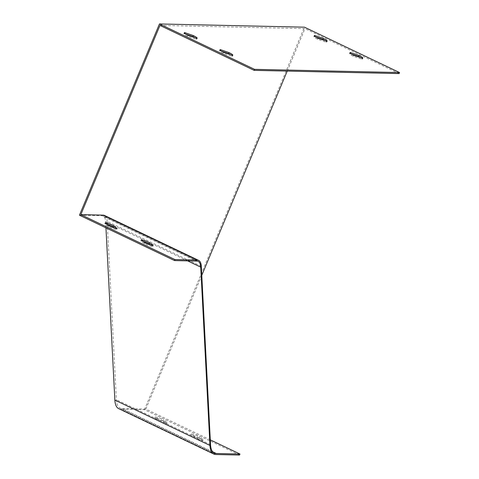 <?xml version="1.0" encoding="UTF-8"?>
<svg xmlns="http://www.w3.org/2000/svg" width="479" height="479" viewBox="0 0 479 479"><rect width="100%" height="100%" fill="white"/><g stroke="black" fill="none" stroke-linecap="round" stroke-linejoin="round"><path stroke-width="0.36" stroke-dasharray="2.4 1.8" d="M315.871 37.057L314.356 36.536A6.975 0.97 22.7 0 0 313.859 36.679A6.975 0.97 22.7 0 0 317.679 39.26L326.241 42.206A6.975 0.97 22.7 0 0 326.738 42.062A6.975 0.97 22.7 0 0 325.151 40.667M185.87 34.171L184.355 33.65A6.975 0.97 22.7 0 0 183.864 33.793A6.975 0.97 22.7 0 0 187.678 36.374L196.24 39.32A6.975 0.97 22.7 0 0 196.737 39.176A6.975 0.97 22.7 0 0 195.151 37.775M159.974 25.423L304.973 28.644L287.22 71.096M399.121 73.58L304.973 28.644M221.532 51.187L220.017 50.666A6.975 0.97 22.7 0 0 219.526 50.81A6.975 0.97 22.7 0 0 223.346 53.391L231.908 56.342A6.975 0.97 22.7 0 0 232.399 56.199A6.975 0.97 22.7 0 0 230.818 54.798M351.532 54.079L350.017 53.558A6.975 0.97 22.7 0 0 349.52 53.702A6.975 0.97 22.7 0 0 353.34 56.282L361.902 59.228A6.975 0.97 22.7 0 0 362.399 59.085A6.975 0.97 22.7 0 0 360.813 57.69M107.104 224.358A6.975 0.97 22.7 0 0 104.781 223.873L108.344 226.711A6.975 0.97 22.7 0 0 116.672 229.543L114.774 228.04M105.949 227.842L105.631 221.741A27.914 9.221 115.5 0 0 103.057 215.999A27.914 9.221 115.5 0 0 101.704 215.688L79.448 215.197M143.143 241.386A6.975 0.97 22.7 0 0 140.82 240.901L144.389 243.739A6.975 0.97 22.7 0 0 152.711 246.577L150.819 245.068M163.105 420.843A6.975 0.97 22.7 0 0 154.783 418.005L158.345 420.843A6.975 0.97 22.7 0 0 166.668 423.681L163.105 420.843L163.531 419.82L167.093 422.658A6.975 0.97 -157.3 0 1 158.771 419.826L155.208 416.987A6.975 0.97 -157.3 0 1 163.531 419.82M239.548 455.05L144.448 409.665L120.75 409.138A41.865 13.831 -64.5 0 1 118.72 408.671M199.144 437.872A6.975 0.97 22.7 0 0 190.822 435.034L194.384 437.872A6.975 0.97 22.7 0 0 202.707 440.71L199.144 437.872L199.575 436.848L203.138 439.686A6.975 0.97 -157.3 0 1 194.809 436.854L191.247 434.016A6.975 0.97 -157.3 0 1 199.575 436.848M210.293 439.866L145.826 409.096L122.127 408.569A40.751 13.46 -64.5 0 1 120.151 408.114A40.751 13.46 -64.5 0 1 116.391 399.731L107.164 221.418A29.027 9.592 115.5 0 0 104.488 215.448M144.448 409.665L304.452 27.171M201.779 275.341L145.826 409.096M196.671 38.302L196.24 39.32M184.535 33.225L184.355 33.65M188.109 35.35L187.678 36.374M232.333 55.319L231.908 56.342M220.196 50.241L220.017 50.666M223.771 52.373L223.346 53.391M326.666 41.188L326.241 42.206M314.529 36.111L314.356 36.536M318.104 38.242L317.679 39.26M362.328 58.21L361.902 59.228M350.191 53.133L350.017 53.558M353.765 55.259L353.34 56.282M158.771 419.826L158.345 420.843M155.208 416.987L154.783 418.005M167.093 422.658L166.668 423.681M194.809 436.854L194.384 437.872M191.247 434.016L190.822 435.034M203.138 439.686L202.707 440.71M105.206 222.855L104.781 223.873M108.775 225.693L108.344 226.711M117.098 228.525L116.672 229.543M141.251 239.883L140.82 240.901M144.814 242.721L144.389 243.739M153.136 245.553L152.711 246.577M196.803 261.079L101.704 215.688M215.849 454.523L120.75 409.138M212.7 451.799L122.127 408.569M187.618 260.875L105.631 221.741M210.538 444.668L116.391 399.731M201.312 266.354L107.164 221.418M197.162 38.158L196.737 39.176M184.289 32.77L183.864 33.793M232.824 55.175L232.399 56.199M219.951 49.792L219.526 50.81M327.163 41.044L326.738 42.062M314.29 35.662L313.859 36.679M362.825 58.067L362.399 59.085M349.951 52.678L349.52 53.702M198.156 261.39L103.057 215.999M214.299 453.05L120.151 408.114"/><path stroke-width="0.72" d="M325.151 40.667A6.975 0.97 22.7 0 0 322.918 39.482L315.871 37.057M195.151 37.775A6.975 0.97 22.7 0 0 192.917 36.596L185.87 34.171M399.552 72.557L254.553 69.335L159.453 23.95L304.452 27.171L399.552 72.557L399.121 73.58L254.121 70.359L159.974 25.423L80.831 214.628L103.081 215.125A29.027 9.592 115.5 0 1 104.488 215.448L198.635 260.378A29.027 9.592 -64.5 0 1 201.312 266.354L210.538 444.668A40.751 13.46 115.5 0 0 214.299 453.05A40.751 13.46 115.5 0 0 216.28 453.505L239.979 454.032L210.293 439.866M230.818 54.798A6.975 0.97 22.7 0 0 228.579 53.618L221.532 51.187M360.813 57.69A6.975 0.97 22.7 0 0 358.579 56.504L351.532 54.079M114.774 228.04L113.104 226.705A6.975 0.97 22.7 0 0 107.104 224.358M159.453 23.95L79.448 215.197L174.548 260.582L196.803 261.079A27.914 9.221 -64.5 0 1 198.156 261.39A27.914 9.221 -64.5 0 1 200.731 267.132L209.958 445.446A41.865 13.831 115.5 0 0 213.82 454.056A41.865 13.831 115.5 0 0 215.849 454.523L239.548 455.05L239.979 454.032M150.819 245.068L149.149 243.739A6.975 0.97 22.7 0 0 143.143 241.386M117.098 228.525A6.975 0.97 -157.3 0 1 108.775 225.693L105.206 222.855A6.975 0.97 -157.3 0 1 113.535 225.687L117.098 228.525M174.548 260.582L174.979 259.564L80.831 214.628M174.979 259.564L197.228 260.055A29.027 9.592 -64.5 0 1 198.635 260.378M153.136 245.553A6.975 0.97 -157.3 0 1 144.814 242.721L141.251 239.883A6.975 0.97 -157.3 0 1 149.574 242.715L153.136 245.553M254.553 69.335L254.121 70.359M287.22 71.096L201.779 275.341M213.82 454.056L118.72 408.671A41.865 13.831 -64.5 0 1 114.858 400.055L105.949 227.842M193.342 35.578L184.78 32.626A6.975 0.97 22.7 0 0 184.289 32.77A6.975 0.97 22.7 0 0 188.109 35.35L196.671 38.302A6.975 0.97 22.7 0 0 197.162 38.158A6.975 0.97 22.7 0 0 193.342 35.578L192.917 36.596M184.78 32.626L184.535 33.225M229.004 52.594L220.442 49.648A6.975 0.97 22.7 0 0 219.951 49.792A6.975 0.97 22.7 0 0 223.771 52.373L232.333 55.319A6.975 0.97 22.7 0 0 232.824 55.175A6.975 0.97 22.7 0 0 229.004 52.594L228.579 53.618M220.442 49.648L220.196 50.241M323.343 38.464L314.781 35.518A6.975 0.97 22.7 0 0 314.29 35.662A6.975 0.97 22.7 0 0 318.104 38.242L326.666 41.188A6.975 0.97 22.7 0 0 327.163 41.044A6.975 0.97 22.7 0 0 323.343 38.464L322.918 39.482M314.781 35.518L314.529 36.111M359.005 55.486L350.442 52.534A6.975 0.97 22.7 0 0 349.951 52.678A6.975 0.97 22.7 0 0 353.765 55.259L362.328 58.21A6.975 0.97 22.7 0 0 362.825 58.067A6.975 0.97 22.7 0 0 359.005 55.486L358.579 56.504M350.442 52.534L350.191 53.133M113.535 225.687L113.104 226.705M149.574 242.715L149.149 243.739M197.228 260.055L103.081 215.125M216.28 453.505L212.7 451.799M200.731 267.132L187.618 260.875M209.958 445.446L114.858 400.055"/></g></svg>
